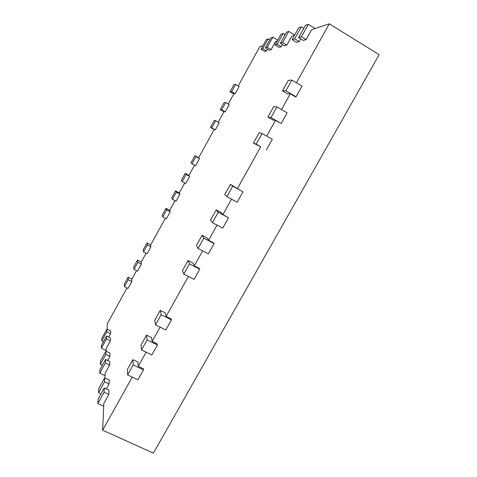 <?xml version="1.0" encoding="UTF-8"?>
<svg xmlns="http://www.w3.org/2000/svg" width="477" height="477" viewBox="0 0 477 477"><rect width="100%" height="100%" fill="white"/><g stroke="black" fill="none" stroke-linecap="round" stroke-linejoin="round"><path stroke-width="0.72" d="M101.983 338.074L106.926 329.1L106.8 331.819L101.798 340.894L101.983 338.074M106.926 329.1L110.664 330.907L110.586 333.65L106.8 331.819M108.714 337.036L110.586 333.65M101.798 340.894L103.479 341.699M127.019 287.911L107.349 323.65L107.104 329.184M124.461 286.635L124.366 284.036L128.116 277.215L128.259 279.719L124.461 286.635L128.015 288.406L131.813 281.508L131.658 279.474L136.535 270.62M133.977 269.326L133.751 266.959L137.519 260.102L137.793 262.386L133.977 269.326L137.525 271.127L141.347 264.192L141.091 262.344L146.093 253.251M143.535 251.945L143.183 249.799L146.97 242.918L147.375 244.963L143.535 251.945L147.089 253.764L150.923 246.794L150.559 245.13L165.346 218.269M162.794 216.922L162.18 215.246L165.996 208.3L166.664 209.88L162.794 216.922L166.342 218.794L170.211 211.758L169.639 210.47L175.041 200.65M172.489 199.291L171.744 197.854L175.578 190.872L176.383 192.213L172.489 199.291L176.037 201.181L179.924 194.115L179.245 193.018L184.784 182.953M182.232 181.576L181.349 180.372L185.207 173.36L186.143 174.463L182.232 181.576L185.774 183.49L189.685 176.389L188.892 175.482L194.568 165.167M192.022 163.772L191.003 162.812L194.878 155.764L195.952 156.629L192.022 163.772L195.564 165.71L199.487 158.579L198.593 157.863L214.197 129.5L215.276 129.899L219.241 122.696L215.705 120.699L211.74 127.914L210.446 127.442L214.179 129.541M218.251 122.142L224.017 111.666L225.204 111.868L229.187 104.63L225.657 102.609L221.674 109.853L220.237 109.632L223.963 111.755M228.197 104.064L233.879 93.748L235.179 93.748L239.186 86.474L235.656 84.429L231.649 91.709L230.075 91.739L233.802 93.886M238.196 85.902L259.738 46.758L263 45.679M261.044 49.238L266.387 39.543L268.175 38.893L262.767 48.708L261.044 49.238L264.747 51.444L266.512 50.938L267.514 49.125M265.433 47.885L270.942 37.886L272.844 37.194L267.263 47.318L265.433 47.885L269.243 50.157L271.115 49.62L275.581 41.541L277.22 40.998M275.062 44.904L280.941 34.255L283.099 33.473L277.137 44.266L275.062 44.904L279.105 47.336L281.233 46.728L282.45 44.528M280.363 43.27L286.45 32.257L288.758 31.416L282.581 42.584L280.363 43.27L284.536 45.78L286.814 45.13L291.751 36.216L294.512 35.304M292.109 39.639L298.656 27.827L301.315 26.861L294.667 38.846L292.109 39.639L296.569 42.334L299.186 41.588L300.701 38.864M298.644 37.617L305.447 25.359L308.309 24.321L301.398 36.771L298.644 37.617L303.265 40.42L306.079 39.615L311.606 29.675L329.303 23.85L379.179 54.652L153.385 453.15L102.638 430.2L132.26 377.098M296.432 82.783L329.303 23.85M282.462 90.88L288.323 80.345L291.852 80.076L285.866 90.821L282.462 90.88L287.476 93.82L290.272 93.826L281.502 109.549M267.883 117.074L273.703 106.615L276.922 106.89L270.978 117.557L267.883 117.074L272.904 119.965L275.45 120.401L266.679 136.124M253.4 143.094L259.178 132.707L262.088 133.512L256.185 144.108L253.4 143.094L260.728 146.791L237.391 188.63L230.439 184.349L232.74 186.203L242.996 191.82L237.182 202.224L226.921 196.649L224.739 194.592L230.439 184.349M216.212 209.91L218.222 212.271L212.438 222.646L210.554 220.082L216.212 209.91L221.256 212.617L222.932 214.543L231.518 199.147M202.087 235.292L203.798 238.16L198.062 248.463L196.464 245.393L202.087 235.292L207.137 237.951L208.58 240.277L217.047 225.102M188.057 260.502L189.482 263.87L183.776 274.102L182.47 270.537L188.057 260.502L193.107 263.113L194.324 265.832L202.671 250.872M160.278 310.414L161.137 314.76L155.514 324.849L154.769 320.311L160.278 310.414L165.34 312.93L166.103 316.424L188.391 276.463M146.528 335.116L147.107 339.94L141.526 349.963L141.055 344.949L146.528 335.116L151.597 337.585L152.139 341.46L160.135 327.127M132.868 359.652L133.178 364.953L127.627 374.91L127.431 369.425L132.868 359.652L137.942 362.079L138.264 366.33L146.147 352.199M104.081 392.231L97.821 403.512L98.101 399.094L104.272 387.968L104.081 392.231L108.828 394.437L103.819 403.447L102.638 430.2M108.828 394.437L108.953 390.144L104.272 387.968M106.353 388.934L109.132 383.931L109.251 379.936L104.731 377.82L104.552 381.791L109.132 383.931M105.399 362.955L99.747 373.175L99.979 369.574L105.554 359.485L105.399 362.955L109.68 364.983L105.161 373.145L104.946 377.921M109.68 364.983L109.782 361.488L105.554 359.485M107.671 360.487L109.931 356.408L110.02 353.123L105.93 351.173L105.781 354.435L109.931 356.408M106.478 338.908L101.333 348.246L101.523 345.253L106.609 336.023L106.478 338.908L110.378 340.781L106.264 348.24L106.127 351.269M110.378 340.781L110.461 337.877L106.609 336.023M128.259 279.719L131.813 281.508M128.116 277.215L131.867 279.099M137.793 262.386L141.347 264.192M101.333 348.246L106.156 350.547M137.519 260.102L141.27 262.016M105.781 354.435L100.313 364.339L100.528 360.958L105.93 351.173M147.375 244.963L150.923 246.794M100.313 364.339L102.34 365.299M146.97 242.918L150.714 244.85M166.664 209.88L170.211 211.758M99.747 373.175L105.047 375.661M165.996 208.3L169.74 210.279M104.552 381.791L98.506 392.696L98.769 388.576L104.731 377.82M176.383 192.213L179.924 194.115M98.506 392.696L101.011 393.853M175.578 190.872L179.322 192.875M186.143 174.463L189.685 176.389M97.821 403.512L103.7 406.213M185.207 173.36L188.946 175.393M285.866 90.821L296.08 96.825L295.352 96.807L290.272 93.826M270.978 117.557L281.203 123.454L275.45 120.401M256.185 144.108L260.728 146.791M237.391 188.63L242.996 191.82M222.932 214.543L228.489 217.786L222.711 228.119L212.438 222.646M208.58 240.277L213.69 242.966L214.078 243.574L208.342 253.836L198.062 248.463M194.324 265.832L199.44 268.473L199.768 269.177L194.073 279.373L183.776 274.102M166.103 316.424L171.231 318.97L171.446 319.87L165.823 329.923L155.514 324.849M152.139 341.46L157.267 343.959L157.428 344.954L151.847 354.942L141.526 349.963M138.264 366.33L143.398 368.781L143.505 369.872L137.96 379.787L127.627 374.91M195.952 156.629L199.487 158.579M194.878 155.764L198.611 157.821M133.178 364.953L143.505 369.872M211.74 127.914L215.276 129.899M210.446 127.442L214.358 120.329L215.705 120.699M147.107 339.94L157.428 344.954M221.674 109.853L225.204 111.868M220.237 109.632L224.166 102.483L225.657 102.609M161.137 314.76L171.446 319.87M231.649 91.709L235.179 93.748M230.075 91.739L234.022 84.554L235.656 84.429M189.482 263.87L199.768 269.177M262.767 48.708L266.512 50.938M203.798 238.16L214.078 243.574M268.175 38.893L269.833 39.889M267.263 47.318L271.115 49.62M218.222 212.271L228.489 217.786M272.844 37.194L277.703 40.122M277.137 44.266L281.233 46.728M283.099 33.473L285.109 34.684M282.581 42.584L286.814 45.13M262.088 133.512L272.325 139.338L266.428 149.891M288.758 31.416L294.673 35.012M294.667 38.846L299.186 41.588M276.922 106.89L287.142 112.822L281.203 123.454M301.315 26.861L303.777 28.364M301.398 36.771L306.079 39.615M291.852 80.076L302.066 86.116L296.08 96.825M308.309 24.321L315.142 28.513M232.74 186.203L226.921 196.649"/></g></svg>
